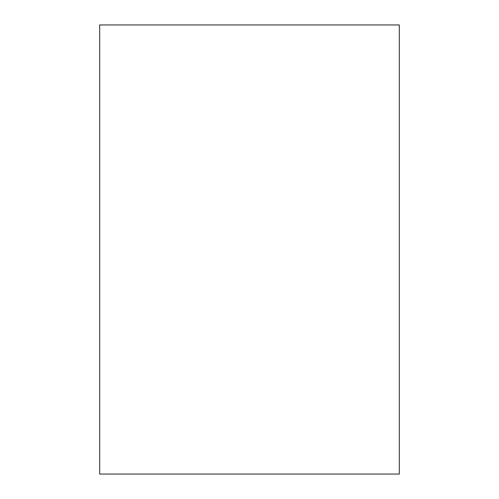 <?xml version="1.0" encoding="UTF-8"?>
<svg xmlns="http://www.w3.org/2000/svg" width="499" height="499" viewBox="0 0 499 499"><rect width="100%" height="100%" fill="white"/><g stroke="black" fill="none" stroke-linecap="round" stroke-linejoin="round"><path stroke-width="0.75" d="M399.312 474.05L99.688 474.05L99.688 24.95L399.312 24.95L399.312 474.05"/></g></svg>
